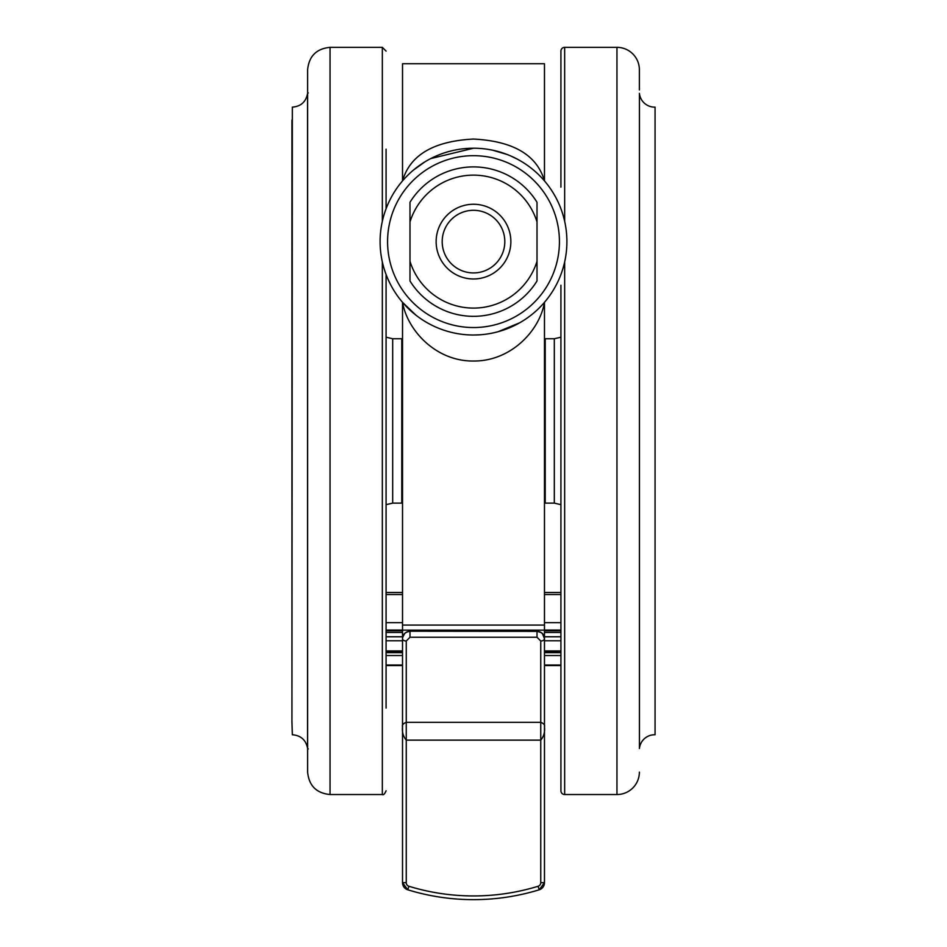 <?xml version="1.0" encoding="UTF-8"?>
<svg xmlns="http://www.w3.org/2000/svg" width="947" height="947" viewBox="0 0 947 947"><rect width="100%" height="100%" fill="white"/><g stroke="black" fill="none" stroke-linecap="round" stroke-linejoin="round"><path stroke-width="1.42" d="M291.936 120.068L291.936 721.815L292.339 107.129C300.826 106.455 305.905 101.933 307.562 93.587L308.308 92.924M655.064 107.129L655.064 734.754L655.064 107.129A15.318 15.318 0 0 1 639.438 93.587A0.746 0.746 0 0 0 639.379 93.362M655.064 734.754A15.318 15.318 0 0 0 639.438 748.296A0.746 0.746 0 0 1 639.379 748.521M307.562 93.587L307.562 748.296C305.905 739.938 300.826 735.428 292.339 734.754L291.936 721.815M560.92 187.175L560.92 51.091A3.741 3.741 0 0 1 564.661 47.35L616.959 47.35A22.42 22.42 0 0 1 639.379 69.77L639.379 89.941M639.379 772.113A22.42 22.42 0 0 1 616.959 794.533L616.959 47.35M560.92 285.248L560.92 790.792A3.741 3.741 0 0 0 564.661 794.533L616.959 794.533M474.116 148.217L473.5 148.217A93.398 93.398 0 0 1 566.898 241.615A93.398 93.398 0 0 1 473.5 335.013L479.194 334.836M498.004 331.746L519.69 322.785M517.796 159.392L511.037 156.101M507.249 154.527L492.724 150.218M436.141 241.615A37.359 37.359 0 0 1 473.5 204.256A37.359 37.359 0 0 1 510.859 241.615A37.359 37.359 0 0 1 473.5 278.974A37.359 37.359 0 0 1 436.141 241.615M504.81 241.615A31.31 31.31 0 0 0 473.5 210.305A31.31 31.31 0 0 0 442.19 241.615A31.31 31.31 0 0 0 473.5 272.925A31.31 31.31 0 0 0 504.81 241.615M386.08 149.164L386.08 208.742M386.08 274.488L386.08 708.107M307.621 757.636L307.621 69.77C308.959 56.145 316.428 48.676 330.041 47.35L330.041 794.533C316.428 793.195 308.959 785.726 307.621 772.113L307.621 738.293M307.621 84.247L307.621 93.362M386.08 205.925L386.08 163.784M386.08 532.616L386.08 504.668L392.685 503.129L392.685 338.754L386.08 337.203L386.08 315.955M386.08 597.427L386.08 538.855M386.08 706.367L386.08 699.241M386.08 687.368L386.08 670.926M386.08 497.068L386.08 492.7M386.08 369.614L386.08 366.678M386.08 303.016L386.08 295.417M408.891 886.262L407.802 889.801C429.216 896.347 451.115 899.626 473.5 899.65C495.885 899.626 517.784 896.347 539.198 889.801L538.109 886.262A220.414 220.414 180 0 1 408.891 886.262A3.741 3.741 180 0 1 406.251 882.687L406.251 740.116C403.185 736.446 401.942 732.019 402.522 726.811C401.919 725.059 403.173 723.555 406.251 722.312L540.749 722.312C543.827 723.555 545.07 725.059 544.478 726.811C545.07 732.019 543.815 736.446 540.749 740.116L406.251 740.116L406.251 641.001L409.992 637.248L537.008 637.248L540.749 641.001A3.741 2.19 180 0 0 544.478 638.811L544.478 882.663A7.469 7.469 0 0 1 539.198 889.801A224.155 224.143 0 0 1 407.802 889.801A7.469 7.469 0 0 1 402.522 882.663L402.522 638.811A3.741 2.19 0 0 0 406.251 641.001M537.008 637.248L537.008 631.223L409.992 631.223L537.008 631.353C541.648 631.898 544.134 634.383 544.478 638.811L544.478 638.669C544.158 634.265 541.672 631.779 537.008 631.223L409.992 631.223C405.34 631.767 402.854 634.253 402.522 638.669L402.522 638.811C402.854 634.395 405.34 631.909 409.992 631.353L409.992 637.248M409.992 280.975L409.992 261.325L409.992 280.975A74.718 74.718 0 0 0 537.008 280.975L537.008 204.303M409.992 204.303L409.992 261.325A66.503 66.503 0 0 0 537.008 261.325L537.008 278.927M537.008 202.256L537.008 221.906A66.503 66.503 0 0 0 409.992 221.906L409.992 202.256A74.718 74.718 0 0 1 537.008 202.256M560.92 665.208L544.478 665.208M560.92 655.525L544.478 655.525M560.92 651.903L544.478 651.903M560.92 650.92L544.478 650.92M560.92 630.075L544.478 630.075M560.92 622.653L544.478 622.653M402.522 622.653L386.08 622.653M402.522 630.075L386.08 630.075M402.522 650.92L386.08 650.92M402.522 651.903L386.08 651.903M402.522 655.525L386.08 655.525M402.522 665.208L386.08 665.208M403.718 634.608L402.522 634.608L402.522 625.067L544.478 625.067L544.478 302.318C539.541 331.201 510.48 361.352 473.583 361.02C436.579 361.517 407.648 331.201 402.522 302.318L415.922 315.162M431.903 325.235L433.016 325.78M473.5 148.217A93.398 93.398 0 0 1 566.898 241.615A93.398 93.398 0 0 1 473.5 335.013A93.398 93.398 0 0 1 380.102 241.615A93.398 93.398 0 0 1 473.5 148.217L430.731 158.587M402.522 180.913C409.968 155.083 433.608 141.127 473.429 139.055C513.274 141.079 536.961 155.024 544.478 180.913L544.478 63.733L402.522 63.733L402.522 180.913M427.784 160.173L426.458 160.931M424.789 161.925L413.508 170.034M402.522 63.733L544.478 63.733M402.522 634.608L402.522 672.027M402.522 302.318L402.522 625.067M544.478 672.027L544.478 634.608L543.282 634.608M544.478 625.067L544.478 634.608M544.478 630.146L402.522 630.146M560.92 591.982L560.92 603.381M560.92 522.342L560.92 532.415M560.92 326.668L560.92 337.203L554.315 338.754L545.223 338.754L545.223 503.129L544.478 503.094M560.92 294.6L560.92 319.518M560.92 337.523L560.92 342.364M564.661 47.35L564.661 221.278M564.661 261.952L564.661 794.533M560.92 504.668L554.315 503.129L554.315 338.754M473.5 327.544A85.928 85.928 0 0 0 559.428 241.615A85.928 85.928 0 0 0 473.5 155.687A85.928 85.928 0 0 0 387.572 241.615A85.928 85.928 0 0 0 473.5 327.544M392.685 503.129L401.777 503.129L401.777 338.754L402.522 338.789M330.041 794.533L382.339 794.533L382.339 261.952M382.339 221.278L382.339 47.35L386.08 51.091M639.438 93.587L639.438 748.296M538.109 886.262A3.741 3.741 180 0 0 540.749 882.687L540.749 641.001M406.251 882.687L402.522 882.663L407.802 889.801M540.749 882.687L544.478 882.663L539.198 889.801M537.008 631.223L541.542 632.75M560.92 665.031L544.478 665.031M560.92 640.776L544.478 640.776M560.92 636.775L544.478 636.775M560.92 630.832L544.478 630.832M560.92 594.527L544.478 594.527M402.522 594.527L386.08 594.527M402.522 630.832L386.08 630.832M402.522 636.775L386.08 636.775M402.522 640.776L386.08 640.776M402.522 665.031L386.08 665.031M545.223 338.754L544.478 338.789M401.777 503.129L402.522 503.094M382.339 47.35L330.041 47.35M307.562 748.296L308.308 748.947M382.339 794.533C383.464 795.243 384.707 794 386.08 790.792M542.371 633.472L544.478 638.669M406.997 631.838L404.795 633.306M404.665 633.436L402.593 637.603M392.685 338.754L401.777 338.754M560.92 665.552L544.478 665.552M560.92 652.661L544.478 652.661M560.92 632.466L544.478 632.466M402.522 632.466L386.08 632.466M402.522 652.661L386.08 652.661M402.522 665.552L386.08 665.552M544.478 592.491L560.92 592.491M402.522 592.491L386.08 592.491M554.315 503.129L545.223 503.129"/></g></svg>
